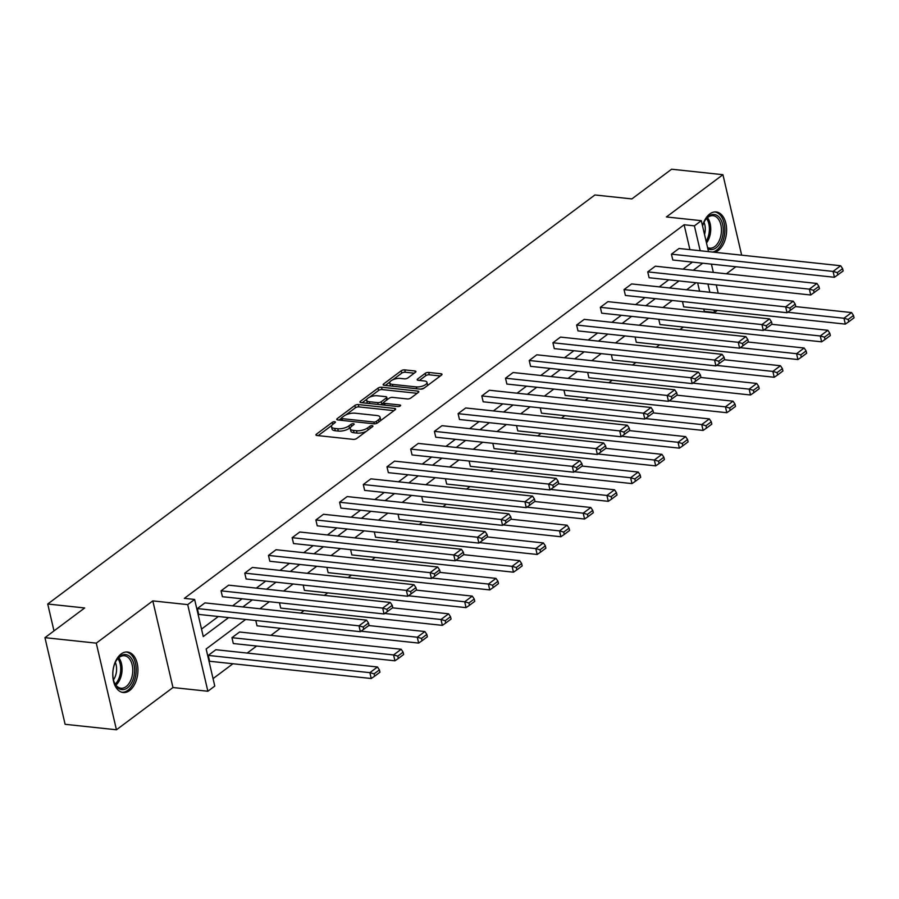 <?xml version="1.0" encoding="UTF-8"?>
<svg xmlns="http://www.w3.org/2000/svg" width="899" height="899" viewBox="0 0 899 899"><rect width="100%" height="100%" fill="white"/><g stroke="black" fill="none" stroke-linecap="round" stroke-linejoin="round"><path stroke-width="1.35" d="M334.731 421.698A1.798 0.697 -13.1 0 0 332.27 422.328L316.426 434.172A2.562 1 -13.1 0 0 315.942 434.97A2.562 1 -13.1 0 0 316.954 435.498L353.228 439.375A2.562 1 -13.1 0 0 356.734 438.476L372.579 426.632A1.798 0.697 -13.1 0 0 372.916 426.07A1.798 0.697 -13.1 0 0 372.208 425.699A1.798 0.697 -13.1 0 0 369.759 426.328L367.713 427.857A8.203 3.203 -13.1 0 1 356.487 430.745L353.464 430.419A8.203 3.203 -13.1 0 1 350.25 428.711A8.203 3.203 -13.1 0 1 351.79 426.16L353.835 424.631A1.798 0.697 -13.1 0 0 354.172 424.07A1.798 0.697 -13.1 0 0 353.476 423.699A1.798 0.697 -13.1 0 0 351.015 424.328L348.969 425.856A8.203 3.203 -13.1 0 1 337.743 428.744L334.72 428.418A8.203 3.203 -13.1 0 1 331.506 426.71A8.203 3.203 -13.1 0 1 333.046 424.159L335.091 422.631A1.798 0.697 -13.1 0 0 335.428 422.069A1.798 0.697 -13.1 0 0 334.731 421.698M702.535 225.93A20.374 12.474 -83.9 0 1 709.772 213.951A20.374 12.474 -83.9 0 1 716.188 211.962A20.374 12.474 -83.9 0 1 726.572 228.312A20.374 12.474 -83.9 0 1 718.267 250.473A20.374 12.474 -83.9 0 1 714.581 252.282M709.232 251.709A20.374 12.474 -83.9 0 1 708.434 251.259M129.602 690.533A20.374 12.474 -83.9 0 1 123.197 692.522A20.374 12.474 -83.9 0 1 112.813 676.16A20.374 12.474 -83.9 0 1 121.107 654A20.374 12.474 -83.9 0 1 127.512 652.011A20.374 12.474 -83.9 0 1 137.895 668.373A20.374 12.474 -83.9 0 1 129.602 690.533M116.443 729.786L65.11 724.302L44.95 637.661L96.283 643.145L116.443 729.786L172.968 687.533L207.871 691.252L187.711 604.622L194.622 599.453L203.264 636.559L228.604 617.613M741.664 255.17L722.931 174.698L666.406 216.951L701.31 220.682L708.513 251.63M44.95 637.661L84.686 607.96L47.726 604.016L594.913 194.971L631.873 198.915L671.609 169.214L722.931 174.698M415.428 372.298A2.562 1 -13.1 0 0 415.911 371.512A2.562 1 -13.1 0 0 414.9 370.972L404.73 369.882A2.562 1 -13.1 0 0 401.224 370.781L383.615 383.94A2.562 1 -13.1 0 0 383.143 384.738A2.562 1 -13.1 0 0 384.143 385.278L420.417 389.143A2.562 1 -13.1 0 0 423.923 388.244L441.521 375.085A2.562 1 -13.1 0 0 442.005 374.287A2.562 1 -13.1 0 0 441.004 373.759L428.711 372.444A2.562 1 -13.1 0 0 425.205 373.343L417.664 378.973A2.562 1 -13.1 0 0 417.192 379.771A2.562 1 -13.1 0 0 418.192 380.311L424.294 380.962A6.855 2.675 -13.1 0 1 426.98 382.39A6.855 2.675 -13.1 0 1 423.586 385.682A6.855 2.675 -13.1 0 1 416.316 386.918L392.425 384.379A6.855 2.675 -13.1 0 1 389.739 382.94A6.855 2.675 -13.1 0 1 393.133 379.648A6.855 2.675 -13.1 0 1 400.403 378.412L404.393 378.839A2.562 1 -13.1 0 0 407.899 377.928L415.428 372.298M172.968 687.533L152.808 600.892L96.283 643.145M152.808 600.892L187.711 604.622M689.926 249.652L684.128 224.75L184.362 598.352L194.622 599.453M684.128 224.75L694.399 225.851L701.31 220.682M358.341 404.561A2.562 1 -13.1 0 0 354.835 405.46L337.237 418.619A2.562 1 -13.1 0 0 336.754 419.417A2.562 1 -13.1 0 0 337.754 419.945L374.029 423.822A2.562 1 -13.1 0 0 377.535 422.923L395.144 409.764A2.562 1 -13.1 0 0 395.616 408.966A2.562 1 -13.1 0 0 394.616 408.438L358.341 404.561L358.881 406.899A2.562 1 -13.1 0 0 355.375 407.798L345.901 414.889M360.432 401.28L378.029 388.121A2.562 1 -13.1 0 1 381.536 387.222L417.81 391.099A2.562 1 -13.1 0 1 418.81 391.627A2.562 1 -13.1 0 1 418.338 392.425L410.798 398.055A2.562 1 -13.1 0 1 407.292 398.954L392.582 397.392A2.562 1 -13.1 0 0 389.076 398.291L384.075 402.022A2.562 1 -13.1 0 0 383.592 402.819A2.562 1 -13.1 0 0 384.603 403.348L399.92 404.988A1.798 0.697 -13.1 0 1 400.628 405.359A1.798 0.697 -13.1 0 1 399.74 406.224A1.798 0.697 -13.1 0 1 397.83 406.55L360.949 402.606A2.562 1 -13.1 0 1 359.948 402.078A2.562 1 -13.1 0 1 360.432 401.28L360.724 402.583M47.726 604.016L53.985 630.907M658.765 319.269L660.001 324.573L821.63 341.834L820.27 335.979L764.004 329.967M611.354 354.712L612.59 360.016L774.219 377.265L772.859 371.411L716.593 365.41M563.954 390.155L565.179 395.448L726.808 412.708L725.448 406.854L669.182 400.853M516.543 425.598L517.768 430.891L679.397 448.151L678.037 442.297L621.782 436.285M469.132 461.041L470.357 466.334L631.986 483.595L630.626 477.74L574.371 471.728M421.721 496.473L422.957 501.777L584.575 519.026L583.215 513.172L526.96 507.171M374.31 531.916L375.546 537.22L537.175 554.469L535.804 548.615L479.549 542.614M326.899 567.359L328.135 572.652L489.764 589.913L488.393 584.058L432.138 578.057M279.488 602.802L280.724 608.095L442.353 625.356L440.993 619.501L384.727 613.489M231.953 637.683L233.313 643.538L394.942 660.799L393.582 654.944L231.953 637.683L239.55 632.008L401.179 649.258L403.112 652.157L397.796 656.124L398.347 658.473L403.662 654.494L403.112 652.157M213.052 678.621L232.942 663.743M247.214 653.067L256.642 646.033M270.925 635.357L280.353 628.311M300.671 613.107L304.053 610.59M324.382 595.396L327.753 592.868M348.082 577.675L351.464 575.146M371.793 559.953L375.164 557.425M395.493 542.232L398.875 539.703M419.204 524.51L422.575 521.982M442.904 506.789L446.286 504.26M466.603 489.067L469.986 486.55M490.315 471.346L493.686 468.829M514.014 453.624L517.397 451.107M537.726 435.914L541.097 433.385M561.426 418.192L564.808 415.664M585.137 400.471L588.508 397.942M608.837 382.749L612.219 380.221M632.536 365.028L635.919 362.499M656.248 347.306L659.619 344.778M679.947 329.585L683.33 327.067M703.659 311.863L704.299 311.391L703.737 308.986M699.591 291.186L697.669 282.927M208.253 655.405L209.613 661.259L371.242 678.509L369.871 672.666L208.253 655.405L215.85 649.719L377.468 666.979L379.412 669.879L374.096 673.845L374.636 676.194L379.951 672.216L379.412 669.879M255.788 620.524L257.024 625.816L418.642 643.077L417.282 637.222L361.027 631.21M303.199 585.08L304.424 590.373L466.053 607.634L464.693 601.779L408.438 595.767M350.61 549.637L351.835 554.93L513.464 572.191L512.104 566.336L455.849 560.335M398.021 514.194L399.246 519.498L560.875 536.748L559.515 530.893L503.249 524.892M445.421 478.751L446.657 484.055L608.286 501.316L606.926 495.461L550.66 489.449M492.832 443.319L494.068 448.612L655.697 465.873L654.337 460.018L598.071 454.006M540.243 407.876L541.479 413.169L703.108 430.43L701.737 424.575L645.482 418.574M587.654 372.433L588.89 377.737L750.508 394.987L749.148 389.132L692.893 383.131M635.065 336.99L636.301 342.294L797.919 359.544L796.559 353.689L740.304 347.688M682.476 301.558L683.701 306.851L845.33 324.112L843.97 318.257L787.715 312.245M245.663 619.433L206.152 648.977L214.782 686.083L207.871 691.252M726.426 273.79L735.854 266.745M717.301 310.436L714.559 312.481L713.997 310.088M704.299 311.391L714.559 312.481M696.051 282.747L686.622 289.793M672.34 300.468L662.923 307.514M648.64 318.19L639.211 325.236M624.94 335.911L615.512 342.957M601.229 353.633L591.8 360.679M577.529 371.354L568.101 378.4M553.818 389.076L544.401 396.122M530.118 406.798L520.69 413.843M506.407 424.519L496.99 431.565M482.707 442.229L473.279 449.275M459.007 459.951L449.579 466.997M435.296 477.672L425.868 484.718M411.596 495.394L402.168 502.44M387.885 513.115L378.468 520.161M364.185 530.837L354.757 537.883M340.474 548.559L331.057 555.604M316.774 566.28L307.346 573.326M293.074 584.002L283.646 591.048M269.363 601.712L259.935 608.758M709.862 292.276L707.94 284.017M711.424 264.137L713.345 272.397M716.256 284.904L718.177 293.164M700.197 250.742L694.399 225.851M242.887 606.937L252.316 599.891M266.587 589.227L276.015 582.181M290.298 571.506L299.715 564.46M313.998 553.784L323.426 546.738M337.709 536.062L347.126 529.017M361.409 518.341L370.838 511.295M385.109 500.619L394.537 493.573M408.82 482.898L418.249 475.852M432.52 465.176L441.948 458.13M456.231 447.455L465.648 440.409M479.931 429.733L489.359 422.699M503.642 412.023L513.059 404.977M527.342 394.301L536.77 387.255M551.042 376.58L560.47 369.534M574.753 358.858L584.181 351.812M598.453 341.137L607.881 334.091M622.164 323.415L631.581 316.369M645.864 305.694L655.292 298.648M669.575 287.972L678.992 280.926M693.275 270.251L702.703 263.216M201.522 629.098L218.345 616.523M232.616 605.847L242.045 598.801M256.327 588.126L265.744 581.08M280.027 570.404L289.456 563.358M303.738 552.683L313.155 545.637M327.438 534.961L336.867 527.915M351.138 517.24L360.566 510.194M374.849 499.529L384.278 492.483M398.549 481.808L407.977 474.762M422.26 464.086L431.677 457.04M445.96 446.365L455.388 439.319M469.671 428.643L479.088 421.597M493.371 410.922L502.799 403.876M517.082 393.2L526.499 386.154M540.782 375.479L550.21 368.433M564.482 357.757L573.91 350.711M588.193 340.047L597.621 333.001M611.893 322.325L621.321 315.279M635.604 304.604L645.021 297.558M659.304 286.882L668.732 279.836M683.015 269.161L692.432 262.115M834.429 277.274L672.812 260.013L671.441 254.17L679.037 248.484L840.666 265.744L833.07 271.419L834.429 277.274L843.15 270.981L842.61 268.632L837.284 272.611L837.834 274.948M810.729 294.996L649.1 277.735L647.741 271.88L655.337 266.205L816.966 283.466L809.37 289.141L810.729 294.996L819.45 288.703L818.899 286.354L813.584 290.332L814.123 292.669M787.03 312.717L625.401 295.456L624.03 289.602L631.637 283.927L793.255 301.187L785.659 306.862L787.03 312.717L795.739 306.413L795.199 304.076L789.884 308.054L790.423 310.391M763.318 330.439L601.689 313.178L600.33 307.323L607.926 301.648L769.555 318.898L761.959 324.584L763.318 330.439L772.039 324.134L771.488 321.797L766.173 325.775L766.723 328.113M739.619 348.16L577.99 330.899L576.63 325.045L584.226 319.37L745.855 336.619L738.248 342.305L739.619 348.16L748.328 341.856L747.788 339.519L742.473 343.497L743.012 345.834M715.907 365.882L554.278 348.621L552.919 342.766L560.515 337.091L722.144 354.341L714.548 360.027L715.907 365.882L724.628 359.578L724.088 357.24L718.762 361.218L719.312 363.556M692.208 383.592L530.579 366.343L529.219 360.488L536.815 354.802L698.444 372.062L690.848 377.749L692.208 383.592L700.928 377.299L700.377 374.962L695.062 378.928L695.601 381.277M668.496 401.314L506.879 384.064L505.508 378.209L513.104 372.523L674.733 389.784L667.137 395.459L668.496 401.314L677.217 395.021L676.677 392.672L671.351 396.65L671.901 398.999M644.797 419.035L483.168 401.786L481.808 395.931L489.404 390.245L651.033 407.505L643.437 413.18L644.797 419.035L653.517 412.742L652.966 410.394L647.651 414.372L648.19 416.72M621.085 436.757L459.468 419.496L458.097 413.652L465.704 407.966L627.322 425.227L619.726 430.902L621.085 436.757L629.806 430.464L629.266 428.115L623.951 432.093L624.49 434.431M597.386 454.478L435.757 437.217L434.397 431.363L441.993 425.688L603.622 442.949L596.026 448.623L597.386 454.478L606.106 448.185L605.555 445.837L600.24 449.815L600.79 452.152M573.686 472.2L412.057 454.939L410.697 449.084L418.293 443.409L579.922 460.67L572.315 466.345L573.686 472.2L582.395 465.896L581.855 463.558L576.54 467.536L577.079 469.874M549.974 489.921L388.346 472.66L386.986 466.806L394.582 461.131L556.211 478.38L548.615 484.067L549.974 489.921L558.695 483.617L558.155 481.28L552.829 485.258L553.379 487.595M526.275 507.643L364.646 490.382L363.286 484.527L370.882 478.852L532.511 496.102L524.915 501.788L526.275 507.643L534.995 501.339L534.444 499.001L529.129 502.979L529.668 505.317M502.563 525.364L340.946 508.104L339.575 502.249L347.171 496.574L508.8 513.823L501.204 519.51L502.563 525.364L511.284 519.06L510.744 516.723L505.418 520.701L505.968 523.038M478.864 543.086L317.235 525.825L315.875 519.97L323.471 514.284L485.1 531.545L477.504 537.231L478.864 543.086L487.584 536.782L487.033 534.444L481.718 538.411L482.257 540.76M455.152 560.796L293.535 543.547L292.164 537.692L299.772 532.006L461.389 549.267L453.793 554.941L455.152 560.796L463.873 554.503L463.333 552.166L458.018 556.133L458.557 558.481M431.453 578.518L269.824 561.268L268.464 555.413L276.06 549.727L437.689 566.988L430.093 572.663L431.453 578.518L440.173 572.225L439.622 569.876L434.307 573.854L434.858 576.203M407.753 596.239L246.124 578.99L244.764 573.135L252.361 567.449L413.989 584.71L406.382 590.385L407.753 596.239L416.462 589.946L415.922 587.598L410.607 591.576L411.146 593.913M384.042 613.961L222.413 596.7L221.053 590.845L228.649 585.17L390.278 602.431L382.682 608.106L384.042 613.961L392.762 607.668L392.222 605.319L386.896 609.297L387.447 611.635M360.342 631.682L198.713 614.422L197.353 608.567L204.95 602.892L366.578 620.153L358.982 625.828L360.342 631.682L369.062 625.378L368.511 623.041L363.196 627.019L363.735 629.356M331.506 426.71L332.046 429.048A8.203 3.203 -13.1 0 0 335.271 430.756L334.72 428.418M350.531 427.43L349.509 428.205A8.203 3.203 -13.1 0 1 338.294 431.082L335.271 430.756M350.25 428.711L350.79 431.048A8.203 3.203 -13.1 0 0 354.004 432.756L353.464 430.419M366.208 431.396A8.203 3.203 -13.1 0 1 357.027 433.082L354.004 432.756M331.798 425.429L318.156 435.633M393.953 410.652L358.881 406.899M378.996 421.833L378.524 419.777A8.203 3.203 -13.1 0 0 380.063 417.226A8.203 3.203 -13.1 0 0 376.85 415.518L355.083 413.192A8.203 3.203 -13.1 0 0 343.856 416.08L341.699 417.698A1.798 0.697 -13.1 0 0 341.362 418.249L338.957 420.08M341.856 420.384L341.362 418.249A1.798 0.697 -13.1 0 0 342.058 418.619L373.905 422.024A1.798 0.697 -13.1 0 0 376.355 421.395L378.524 419.777M380.322 420.844A8.203 3.203 -13.1 0 0 380.603 419.575L380.063 417.226M362.151 402.741L366.927 399.167M369.534 397.223L378.569 390.469L378.029 388.121M417.147 393.312L382.075 389.57A2.562 1 -13.1 0 0 378.569 390.469M377.31 395.762A6.855 2.675 -13.1 0 0 370.04 396.998A6.855 2.675 -13.1 0 0 366.646 400.291A6.855 2.675 -13.1 0 0 369.332 401.718L377.749 402.617A2.562 1 -13.1 0 0 381.255 401.718L386.255 397.987A2.562 1 -13.1 0 0 386.739 397.189A2.562 1 -13.1 0 0 385.727 396.65L377.31 395.762M366.646 400.291L367.197 402.64A6.855 2.675 -13.1 0 0 367.657 403.325M380.479 404.696A2.562 1 -13.1 0 0 381.805 404.067L381.255 401.718M383.592 402.73L381.805 404.067M387.289 399.617A2.562 1 -13.1 0 0 387.278 399.527L386.739 397.189M389.739 382.94L390.278 385.289A6.855 2.675 -13.1 0 0 390.75 385.974M420.249 389.132A6.855 2.675 -13.1 0 0 424.339 387.941M427.34 385.693A6.855 2.675 -13.1 0 0 427.519 384.727L426.98 382.39M440.341 375.973L429.25 374.793A2.562 1 -13.1 0 0 425.744 375.692L419.395 380.434M414.248 373.186L405.269 372.231A2.562 1 -13.1 0 0 401.763 373.13L392.93 379.738M389.919 381.985L385.345 385.401M374.096 673.845L369.871 672.666L377.468 666.979M374.636 676.194L371.242 678.509M197.353 608.567L358.982 625.828L363.196 627.019M368.511 623.041L366.578 620.153M397.796 656.124L393.582 654.944L401.179 649.258M398.347 658.473L394.942 660.799M368.826 625.558L424.879 631.536L426.823 634.436L421.507 638.414L422.047 640.751L427.362 636.773L426.823 634.436M421.507 638.414L417.282 637.222L424.879 631.536M422.047 640.751L418.642 643.077M221.053 590.845L382.682 608.106L386.896 609.297M392.222 605.319L390.278 602.431M244.764 573.135L406.382 590.385L410.607 591.576M415.922 587.598L413.989 584.71M116.668 686.634A17.632 10.799 -83.9 0 1 114.218 682.296A17.632 10.799 -83.9 0 1 116.578 660.113A17.632 10.799 -83.9 0 1 130.76 657.551A17.632 10.799 -83.9 0 1 132.029 681.948A17.632 10.799 -83.9 0 1 116.668 686.634M114.049 681.847A16.328 10.001 96.1 0 0 116.162 685.454A16.328 10.001 96.1 0 0 120.949 688.218A16.328 10.001 96.1 0 0 131.827 677.262A16.328 10.001 96.1 0 0 129.209 658.518A16.328 10.001 96.1 0 0 124.422 655.753A16.328 10.001 96.1 0 0 116.331 660.518M121.781 692.241A20.239 12.395 96.1 0 0 135.086 678.464A20.239 12.395 96.1 0 0 131.805 655.393A20.239 12.395 96.1 0 0 126.085 651.989M115.319 662.394A12.856 7.866 -83.9 0 1 113.465 679.801M702.58 226.11A17.632 10.799 -83.9 0 1 705.243 220.064A17.632 10.799 -83.9 0 1 719.425 217.491A17.632 10.799 -83.9 0 1 721.571 239.831A17.632 10.799 -83.9 0 1 707.828 248.697M707.569 247.573A16.328 10.001 96.1 0 0 709.614 248.158A16.328 10.001 96.1 0 0 720.492 237.201A16.328 10.001 96.1 0 0 717.874 218.457A16.328 10.001 96.1 0 0 713.087 215.693A16.328 10.001 96.1 0 0 704.996 220.469M712.536 252.057A20.239 12.395 96.1 0 0 724.156 236.785A20.239 12.395 96.1 0 0 720.47 215.344A20.239 12.395 96.1 0 0 714.75 211.939M703.996 222.334A12.856 7.866 -83.9 0 1 704.535 234.538M392.537 607.836L448.59 613.815L450.523 616.714L445.207 620.692L445.747 623.029L451.073 619.051L450.523 616.714M445.207 620.692L440.993 619.501L448.59 613.815M445.747 623.029L442.353 625.356M268.464 555.413L430.093 572.663L434.307 573.854M439.622 569.876L437.689 566.988M416.237 590.115L472.29 596.104L474.234 598.992L468.907 602.971L469.458 605.308L474.773 601.33L474.234 598.992M468.907 602.971L464.693 601.779L472.29 596.104M469.458 605.308L466.053 607.634M292.164 537.692L453.793 554.941L458.018 556.133M463.333 552.166L461.389 549.267M439.937 572.393L496.001 578.383L497.934 581.271L492.618 585.249L493.158 587.586L498.484 583.608L497.934 581.271M492.618 585.249L488.393 584.058L496.001 578.383M493.158 587.586L489.764 589.913M315.875 519.97L477.504 537.231L481.718 538.411M487.033 534.444L485.1 531.545M463.648 554.672L519.701 560.661L521.645 563.549L516.318 567.527L516.869 569.865L522.184 565.898L521.645 563.549M516.318 567.527L512.104 566.336L519.701 560.661M516.869 569.865L513.464 572.191M339.575 502.249L501.204 519.51L505.418 520.701M510.744 516.723L508.8 513.823M487.348 536.95L543.401 542.94L545.345 545.828L540.029 549.806L540.569 552.143L545.884 548.176L545.345 545.828M540.029 549.806L535.804 548.615L543.401 542.94M540.569 552.143L537.175 554.469M363.286 484.527L524.915 501.788L529.129 502.979M534.444 499.001L532.511 496.102M511.059 519.229L567.112 525.218L569.045 528.106L563.729 532.084L564.28 534.433L569.595 530.455L569.045 528.106M563.729 532.084L559.515 530.893L567.112 525.218M564.28 534.433L560.875 536.748M386.986 466.806L548.615 484.067L552.829 485.258M558.155 481.28L556.211 478.38M534.759 501.507L590.812 507.497L592.756 510.396L587.44 514.363L587.98 516.711L593.295 512.733L592.756 510.396M587.44 514.363L583.215 513.172L590.812 507.497M587.98 516.711L584.575 519.026M558.47 483.797L614.523 489.775L616.456 492.674L611.14 496.641L611.68 498.99L617.006 495.012L616.456 492.674M611.14 496.641L606.926 495.461L614.523 489.775M611.68 498.99L608.286 501.316M582.17 466.075L638.223 472.054L640.167 474.953L634.84 478.931L635.391 481.268L640.706 477.29L640.167 474.953M634.84 478.931L630.626 477.74L638.223 472.054M635.391 481.268L631.986 483.595M605.87 448.354L661.934 454.332L663.867 457.231L658.551 461.209L659.091 463.547L664.417 459.569L663.867 457.231M658.551 461.209L654.337 460.018L661.934 454.332M659.091 463.547L655.697 465.873M629.581 430.632L685.634 436.622L687.578 439.51L682.251 443.488L682.802 445.825L688.117 441.847L687.578 439.51M682.251 443.488L678.037 442.297L685.634 436.622M682.802 445.825L679.397 448.151M653.281 412.911L709.333 418.9L711.278 421.788L705.962 425.766L706.502 428.104L711.817 424.126L711.278 421.788M705.962 425.766L701.737 424.575L709.333 418.9M706.502 428.104L703.108 430.43M676.992 395.189L733.045 401.179L734.977 404.067L729.662 408.045L730.213 410.382L735.528 406.415L734.977 404.067M729.662 408.045L725.448 406.854L733.045 401.179M730.213 410.382L726.808 412.708M700.692 377.468L756.744 383.457L758.689 386.345L753.373 390.323L753.913 392.661L759.228 388.694L758.689 386.345M753.373 390.323L749.148 389.132L756.744 383.457M753.913 392.661L750.508 394.987M724.403 359.746L780.456 365.736L782.388 368.624L777.073 372.602L777.613 374.95L782.939 370.972L782.388 368.624M777.073 372.602L772.859 371.411L780.456 365.736M777.613 374.95L774.219 377.265M748.103 342.025L804.156 348.014L806.1 350.913L800.773 354.88L801.324 357.229L806.639 353.251L806.1 350.913M800.773 354.88L796.559 353.689L804.156 348.014M801.324 357.229L797.919 359.544M410.697 449.084L572.315 466.345L576.54 467.536M581.855 463.558L579.922 460.67M434.397 431.363L596.026 448.623L600.24 449.815M605.555 445.837L603.622 442.949M458.097 413.652L619.726 430.902L623.951 432.093M629.266 428.115L627.322 425.227M481.808 395.931L643.437 413.18L647.651 414.372M652.966 410.394L651.033 407.505M505.508 378.209L667.137 395.459L671.351 396.65M676.677 392.672L674.733 389.784M529.219 360.488L690.848 377.749L695.062 378.928M700.377 374.962L698.444 372.062M552.919 342.766L714.548 360.027L718.762 361.218M724.088 357.24L722.144 354.341M576.63 325.045L738.248 342.305L742.473 343.497M747.788 339.519L745.855 336.619M600.33 307.323L761.959 324.584L766.173 325.775M771.488 321.797L769.555 318.898M624.03 289.602L785.659 306.862L789.884 308.054M795.199 304.076L793.255 301.187M771.803 324.314L827.867 330.293L829.799 333.192L824.484 337.159L825.024 339.507L830.35 335.529L829.799 333.192M824.484 337.159L820.27 335.979L827.867 330.293M825.024 339.507L821.63 341.834M647.741 271.88L809.37 289.141L813.584 290.332M818.899 286.354L816.966 283.466M795.514 306.593L851.567 312.571L853.511 315.47L848.184 319.448L848.735 321.786L854.05 317.808L853.511 315.47M848.184 319.448L843.97 318.257L851.567 312.571M848.735 321.786L845.33 324.112M671.441 254.17L833.07 271.419L837.284 272.611M842.61 268.632L840.666 265.744M332.754 424.384L332.27 422.328M370.242 428.385L369.759 426.328M351.498 426.384L351.015 424.328M338.294 431.082L337.743 428.744M349.509 428.205L348.969 425.856M357.027 433.082L356.487 430.745M368.185 429.913L367.713 427.857M316.729 435.476L316.426 434.172M394.953 409.899L394.616 408.438M337.53 419.912L337.237 418.619M355.375 407.798L354.835 405.46M342.485 420.451L342.058 418.619M374.332 423.845L373.905 422.024M376.816 423.339L376.355 421.395M382.075 389.57L381.536 387.222M418.147 392.56L417.81 391.099M385.03 405.179L384.603 403.348M400.156 406.011L399.92 404.988M369.759 403.55L369.332 401.718M378.176 404.449L377.749 402.617M386.727 400.044L386.255 397.987M392.852 386.199L392.425 384.379M416.731 388.75L416.316 386.918M417.968 380.277L417.664 378.973M425.744 375.692L425.205 373.343M429.25 374.793L428.711 372.444M441.342 375.22L441.004 373.759M383.918 385.244L383.615 383.94M401.763 373.13L401.224 370.781M405.269 372.231L404.73 369.882M415.248 372.444L414.9 370.972M118.803 657.731A16.328 10.001 -83.9 0 1 115.881 685.094M115.196 684.105A15.789 9.664 96.1 0 0 117.926 658.551M707.468 217.682A16.328 10.001 -83.9 0 1 706.502 242.966M706.108 241.28A15.789 9.664 96.1 0 0 706.592 218.491M384.12 405.089L383.592 402.819"/></g></svg>
